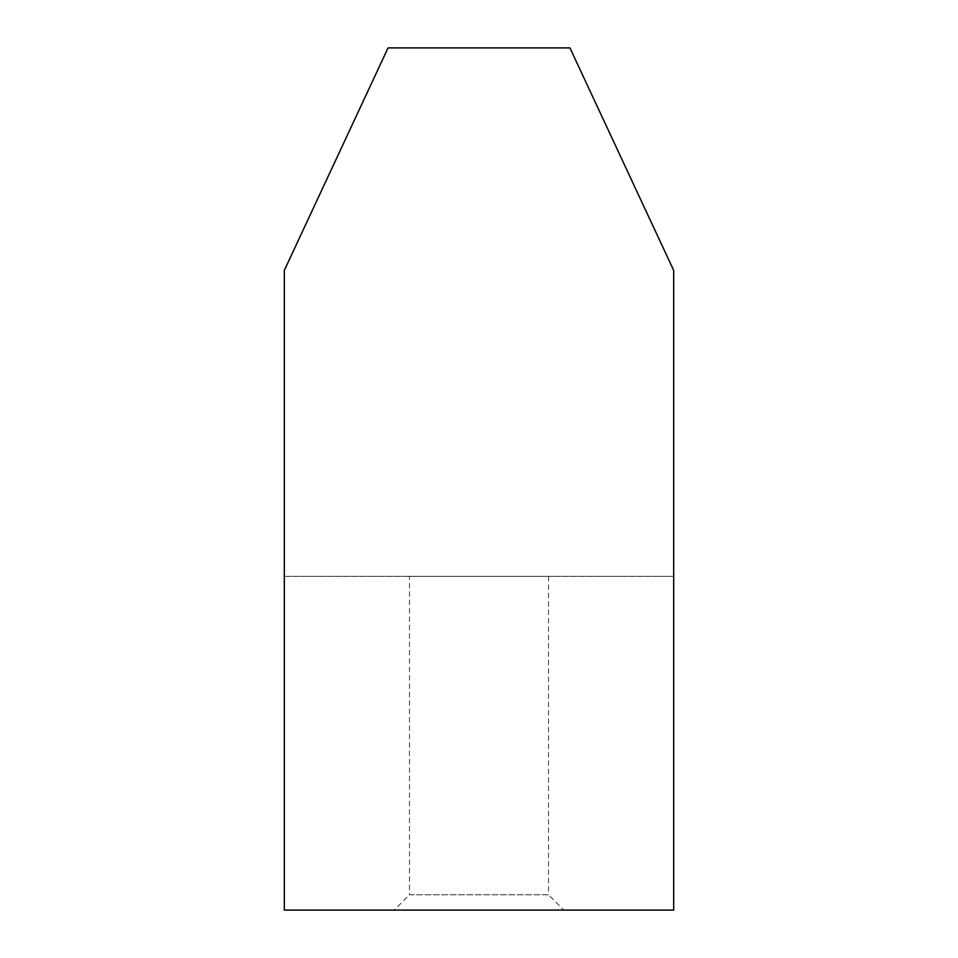 <?xml version="1.0" encoding="UTF-8"?>
<svg xmlns="http://www.w3.org/2000/svg" width="958" height="958" viewBox="0 0 958 958"><rect width="100%" height="100%" fill="white"/><g stroke="black" fill="none" stroke-linecap="round" stroke-linejoin="round"><path stroke-width="0.72" stroke-dasharray="4.79 3.59" d="M409.473 576.345L548.527 576.345L409.473 576.345L409.473 894.808L548.527 894.808L563.831 910.1L394.169 910.1L563.831 910.1M548.527 576.345L548.527 894.808L409.473 894.808L394.169 910.1M569.938 47.9L388.062 47.9L569.938 47.9L388.062 47.9L284.31 270.407L284.31 910.1L673.69 910.1L673.69 270.407L673.69 576.345L673.69 270.407L569.938 47.9M284.31 270.407L388.062 47.9L284.31 270.407L284.31 576.345L284.31 270.407M284.31 576.345L673.69 576.345L284.31 576.345"/><path stroke-width="1.44" d="M284.31 270.407L284.31 910.1L673.69 910.1L673.69 270.407L569.938 47.9L388.062 47.9L284.31 270.407"/></g></svg>
